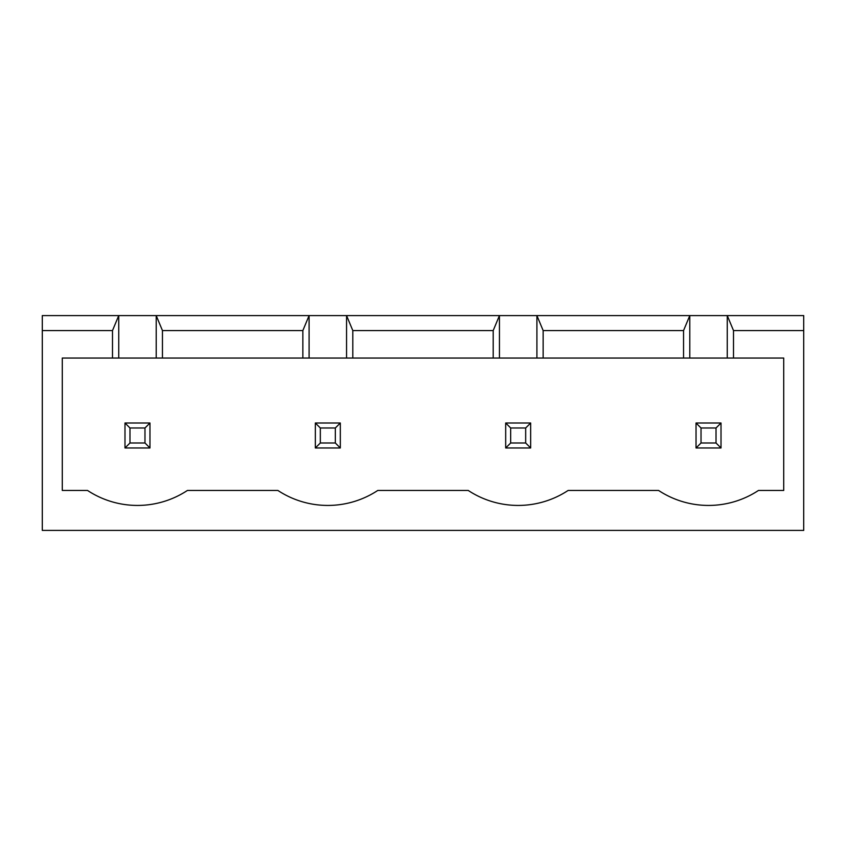<?xml version="1.0" encoding="UTF-8"?>
<svg xmlns="http://www.w3.org/2000/svg" width="846" height="846" viewBox="0 0 846 846"><rect width="100%" height="100%" fill="white"/><g stroke="black" fill="none" stroke-linecap="round" stroke-linejoin="round"><path stroke-width="1.27" d="M42.3 530.41L42.3 315.59L803.7 315.59L803.7 530.41L42.3 530.41M42.3 330.575L112.497 330.575L112.497 358.048L62.287 358.048L62.287 490.447L87.519 490.447A90.765 90.765 0 0 0 187.431 490.447L277.869 490.447A90.765 90.765 0 0 0 377.781 490.447L468.219 490.447A90.765 90.765 0 0 0 568.131 490.447L658.569 490.447A90.765 90.765 0 0 0 758.481 490.447L783.713 490.447L783.713 358.048L733.503 358.048L733.503 330.575L803.7 330.575M733.503 330.575L727.264 315.59L727.264 358.048L689.786 358.048L689.786 315.59L683.547 330.575L543.153 330.575L536.914 315.59L536.914 358.048L499.436 358.048L499.436 315.59L493.197 330.575L352.803 330.575L346.564 315.59L346.564 358.048L309.086 358.048L309.086 315.59L302.847 330.575L162.453 330.575L156.214 315.59L156.214 358.048L118.736 358.048L118.736 315.59L112.497 330.575M118.736 358.048L112.497 358.048M309.086 358.048L156.214 358.048M499.436 358.048L346.564 358.048M689.786 358.048L536.914 358.048M733.503 358.048L727.264 358.048M162.453 330.575L162.453 358.048M302.847 330.575L302.847 358.048M352.803 330.575L352.803 358.048M493.197 330.575L493.197 358.048M683.547 330.575L683.547 358.048M543.153 330.575L543.153 358.048M340.314 423L315.336 423L315.336 447.978L340.314 447.978L340.314 423L335.323 427.991L335.323 442.987L340.314 447.978M149.964 423L149.964 447.978L124.986 447.978L124.986 423L149.964 423L144.973 427.991L144.973 442.987L149.964 447.978M696.036 423L721.014 423L721.014 447.978L696.036 447.978L696.036 423L701.027 427.991L716.023 427.991L716.023 442.987L721.014 447.978M530.664 423L505.686 423L505.686 447.978L530.664 447.978L530.664 423L525.673 427.991L525.673 442.987L530.664 447.978M315.336 423L320.327 427.991L320.327 442.987L315.336 447.978M320.327 442.987L335.323 442.987M320.327 427.991L335.323 427.991M124.986 423L129.977 427.991L144.973 427.991M129.977 427.991L129.977 442.987L124.986 447.978M129.977 442.987L144.973 442.987M721.014 423L716.023 427.991M701.027 427.991L701.027 442.987L696.036 447.978M701.027 442.987L716.023 442.987M505.686 423L510.677 427.991L510.677 442.987L505.686 447.978M510.677 442.987L525.673 442.987M510.677 427.991L525.673 427.991"/></g></svg>
